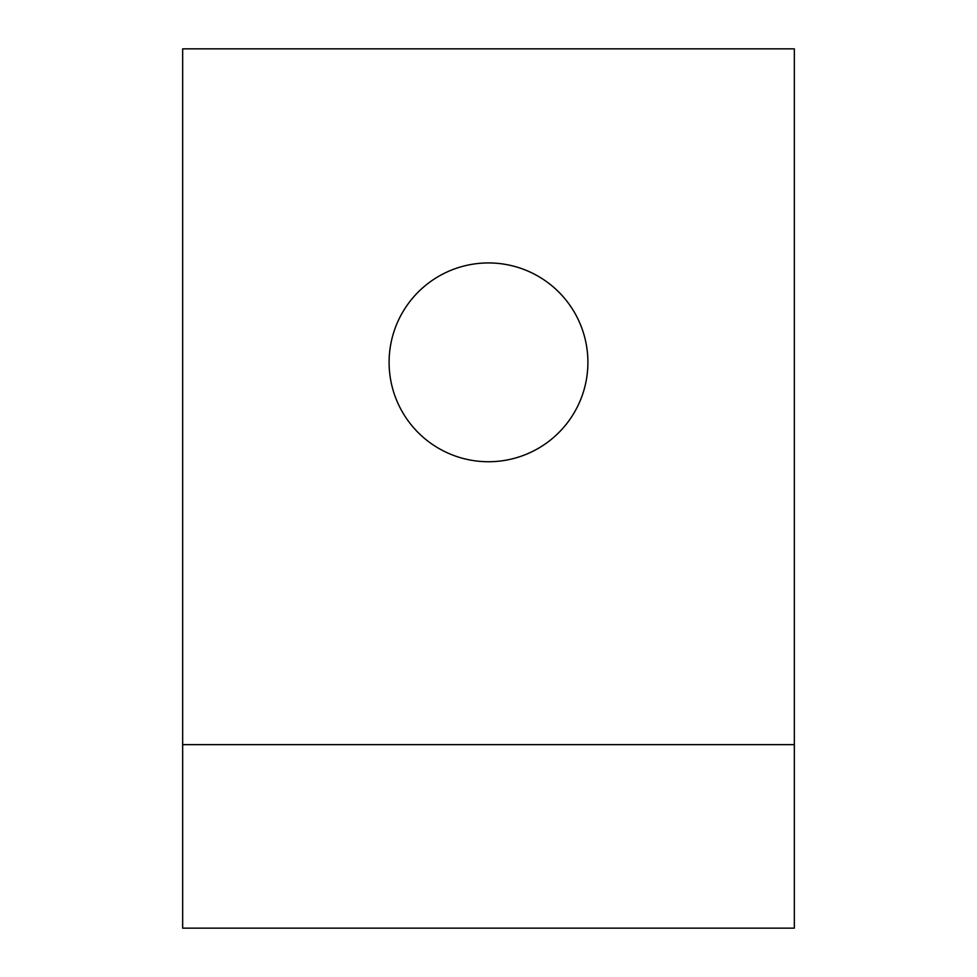 <?xml version="1.0" encoding="UTF-8"?>
<svg xmlns="http://www.w3.org/2000/svg" width="977" height="977" viewBox="0 0 977 977"><rect width="100%" height="100%" fill="white"/><g stroke="black" fill="none" stroke-linecap="round" stroke-linejoin="round"><path stroke-width="1.47" d="M182.662 48.85L182.662 744.645L794.338 744.645L794.338 48.85L182.662 48.85M389.102 362.345A99.398 99.398 0 0 1 538.205 276.259A99.398 99.398 0 0 1 538.205 448.419A99.398 99.398 0 0 1 389.102 362.345M794.338 744.645L794.338 928.15L182.662 928.15L182.662 744.645M389.102 928.15L587.898 928.15"/></g></svg>
